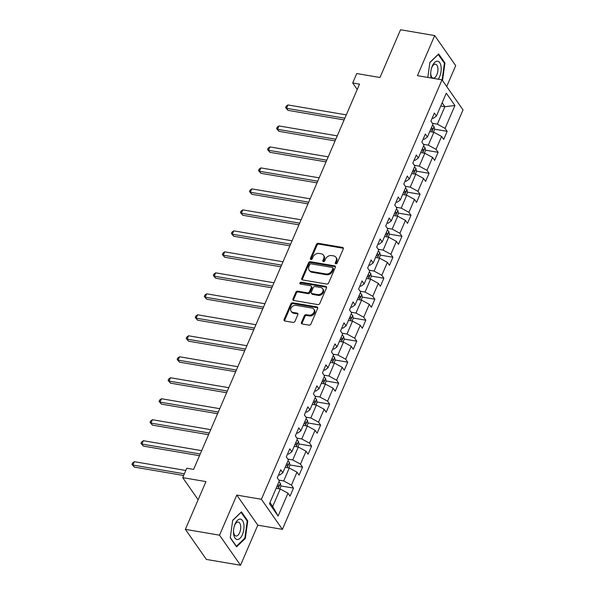 <?xml version="1.0" encoding="UTF-8"?>
<svg xmlns="http://www.w3.org/2000/svg" width="595" height="595" viewBox="0 0 595 595"><rect width="100%" height="100%" fill="white"/><g stroke="black" fill="none" stroke-linecap="round" stroke-linejoin="round"><path stroke-width="0.89" d="M335.878 263.764A1.093 0.855 -34.9 0 0 337.216 263.005L343.255 248.97A1.562 1.22 -34.9 0 0 342.482 247.423L318.347 243.31A1.562 1.22 -34.9 0 0 316.436 244.404L310.397 258.431A1.093 0.855 -34.9 0 0 312.271 258.751L313.052 256.936A4.991 3.897 -34.9 0 1 319.165 253.44L321.174 253.782A4.991 3.897 -34.9 0 1 323.449 255.151A4.991 3.897 -34.9 0 1 323.65 258.743L322.862 260.558A1.093 0.855 -34.9 0 0 324.744 260.878L325.524 259.063A4.991 3.897 -34.9 0 1 331.638 255.567L333.646 255.91A4.991 3.897 -34.9 0 1 335.922 257.278A4.991 3.897 -34.9 0 1 336.115 260.87L335.335 262.685A1.093 0.855 -34.9 0 0 335.878 263.764M301.472 322.423A1.562 1.22 -34.9 0 0 302.245 323.978L309.021 325.13A1.562 1.22 -34.9 0 0 310.925 324.037L317.641 308.455A1.562 1.22 -34.9 0 0 316.867 306.908L292.725 302.796A1.562 1.22 -34.9 0 0 290.814 303.889L284.105 319.47A1.562 1.22 -34.9 0 0 284.879 321.017L293.06 322.408A1.562 1.22 -34.9 0 0 294.971 321.315L297.842 314.651A1.562 1.22 -34.9 0 0 297.069 313.104L293.015 312.412A4.172 3.258 -34.9 0 1 291.111 311.267A4.172 3.258 -34.9 0 1 291.647 307.139A4.172 3.258 -34.9 0 1 296.057 305.347L311.944 308.054A4.172 3.258 -34.9 0 1 313.848 309.199A4.172 3.258 -34.9 0 1 313.312 313.327A4.172 3.258 -34.9 0 1 308.902 315.119L306.254 314.666A1.562 1.22 -34.9 0 0 304.342 315.759L301.472 322.423L302.044 323.241A1.562 1.22 -34.9 0 0 301.933 323.881M446.696 86.535L455.696 65.643L434.7 35.574L400.539 29.75L379.974 77.506L356.747 73.549L352.694 82.965L359.529 84.126L193.606 469.396L186.77 468.228L182.717 477.644L198.135 499.726M219.533 535.18L240.529 565.25L257.791 525.162L236.795 495.092L219.533 535.18L185.38 529.357L205.944 481.6L182.717 477.644M236.795 495.092L261.391 499.287L442.026 79.849L463.022 109.919L282.387 529.357L261.391 499.287M434.7 35.574L417.437 75.662L442.026 79.849M326.707 284.068A1.562 1.22 -34.9 0 0 328.611 282.975L335.327 267.393A1.562 1.22 -34.9 0 0 334.554 265.846L310.412 261.733A1.562 1.22 -34.9 0 0 308.5 262.819L301.791 278.401A1.562 1.22 -34.9 0 0 302.565 279.947L326.707 284.068M326.484 287.928L319.768 303.502A1.562 1.22 -34.9 0 1 317.864 304.595L293.722 300.482A1.562 1.22 -34.9 0 1 292.948 298.935L295.819 292.264A1.562 1.22 -34.9 0 1 297.731 291.178L307.518 292.844A1.562 1.22 -34.9 0 0 309.43 291.751L311.334 287.325A1.562 1.22 -34.9 0 0 310.56 285.779L300.371 284.038A1.093 0.855 -34.9 0 1 301.167 282.194L325.71 286.374A1.562 1.22 -34.9 0 1 326.484 287.928M240.529 565.25L206.376 559.426L185.38 529.357M293.506 488.086L291.438 485.118L297.002 472.199L299.069 475.167L302.55 467.097L300.475 464.13L306.038 451.218L308.106 454.186L311.587 446.116L309.512 443.149L315.075 430.23L317.142 433.197L320.623 425.128L318.548 422.16L324.111 409.248L326.186 412.216L329.66 404.146L327.585 401.179L333.148 388.26L335.223 391.227L338.696 383.158L336.629 380.19L342.185 367.279L344.26 370.246L347.733 362.169L345.665 359.209L351.228 346.29L353.296 349.258L356.769 341.188L354.702 338.22L360.265 325.309L362.333 328.276L365.813 320.199L363.738 317.239L369.302 304.32L371.369 307.288L374.85 299.218L372.775 296.25L378.338 283.339L380.406 286.299L383.887 278.229L381.812 275.262L387.375 262.35L389.45 265.318L392.923 257.248L390.848 254.281L396.411 241.369L398.486 244.329L401.96 236.26L399.892 233.292L405.448 220.381L407.523 223.348L410.996 215.278L408.929 212.311L414.492 199.399L416.56 202.359L420.033 194.29L417.965 191.322L423.528 178.411L425.596 181.378L429.077 173.309L427.002 170.341L432.565 157.422L434.633 160.39L438.113 152.32L436.038 149.352L441.602 136.441L443.669 139.409L447.15 131.339L445.075 128.371L454.93 105.501L446.302 93.147L436.455 116.018L434.38 113.05L430.906 121.12L432.974 124.087L427.411 136.999L425.343 134.031L421.87 142.108L423.938 145.076L418.374 157.987L416.307 155.02L412.826 163.09L414.901 166.057L409.338 178.969L407.27 176.008L403.789 184.078L405.864 187.046L400.301 199.957L398.234 196.99L394.753 205.059L396.828 208.027L391.265 220.938L389.19 217.978L385.716 226.048L387.791 229.016L382.228 241.927L380.153 238.959L376.68 247.029L378.747 249.997L373.191 262.916L371.116 259.948L367.643 268.018L369.711 270.985L364.147 283.897L362.08 280.929L358.607 288.999L360.674 291.966L355.111 304.885L353.043 301.918L349.562 309.988L351.638 312.955L346.074 325.867L344.007 322.899L340.526 330.976L342.601 333.936L337.038 346.855L334.97 343.888L331.489 351.957L333.564 354.925L328.001 367.836L325.926 364.869L322.453 372.946L324.528 375.906L318.965 388.825L316.89 385.857L313.416 393.927L315.484 396.895L309.928 409.806L307.853 406.839L304.38 414.916L306.447 417.876L300.884 430.795L298.816 427.827L295.343 435.897L297.411 438.865L291.847 451.776L289.78 448.816L286.299 456.886L288.374 459.853L282.811 472.765L280.743 469.797L277.263 477.867L279.338 480.834L269.49 503.705L278.11 516.058L287.965 493.188L290.033 496.156L293.506 488.086L280.855 485.929M285.154 467.32L289.267 468.02L283.703 480.931L278.824 480.106M278.542 474.899L279.62 475.085L282.811 472.765M283.703 480.931L291.438 485.118M289.267 468.02L297.002 472.199M294.19 446.332L298.303 447.038L292.74 459.95L287.861 459.117M287.578 453.918L288.657 454.097L291.847 451.776M292.74 459.95L300.475 464.13M298.303 447.038L306.038 451.218M303.234 425.351L307.34 426.05L301.777 438.961L296.898 438.136M296.615 432.929L297.693 433.115L300.884 430.795M301.777 438.961L309.512 443.149M307.34 426.05L315.075 430.23M312.271 404.362L316.376 405.069L310.813 417.98L305.942 417.147M305.659 411.948L306.73 412.127L309.928 409.806M310.813 417.98L318.548 422.16M316.376 405.069L324.111 409.248M321.307 383.381L325.413 384.08L319.85 396.991L314.978 396.166M314.696 390.96L315.767 391.146L318.965 388.825M319.85 396.991L327.585 401.179M325.413 384.08L333.148 388.26M330.344 362.392L334.45 363.091L328.894 376.01L324.015 375.177M323.732 369.971L324.803 370.157L328.001 367.836M328.894 376.01L336.629 380.19M334.45 363.091L342.185 367.279M339.381 341.411L343.493 342.11L337.93 355.022L333.051 354.196M332.769 348.99L333.84 349.176L337.038 346.855M337.93 355.022L345.665 359.209M343.493 342.11L351.228 346.29M348.417 320.422L352.53 321.122L346.967 334.04L342.088 333.207M341.805 328.001L342.884 328.187L346.074 325.867M346.967 334.04L354.702 338.22M352.53 321.122L360.265 325.309M357.454 299.441L361.567 300.14L356.003 313.052L351.124 312.219M350.842 307.02L351.92 307.199L355.111 304.885M356.003 313.052L363.738 317.239M361.567 300.14L369.302 304.32M366.498 278.453L370.603 279.152L365.04 292.071L360.161 291.238M359.878 286.031L360.957 286.217L364.147 283.897M365.04 292.071L372.775 296.25M370.603 279.152L378.338 283.339M375.534 257.471L379.64 258.171L374.077 271.082L369.205 270.249M368.922 265.05L369.993 265.229L373.191 262.916M374.077 271.082L381.812 275.262M379.64 258.171L387.375 262.35M384.571 236.483L388.676 237.182L383.12 250.101L378.242 249.268M377.959 244.062L379.03 244.248L382.228 241.927M383.12 250.101L390.848 254.281M388.676 237.182L396.411 241.369M393.607 215.502L397.713 216.201L392.157 229.112L387.278 228.279M386.995 223.08L388.066 223.259L391.265 220.938M392.157 229.112L399.892 233.292M397.713 216.201L405.448 220.381M402.644 194.513L406.757 195.212L401.194 208.131L396.315 207.298M396.032 202.092L397.103 202.278L400.301 199.957M401.194 208.131L408.929 212.311M406.757 195.212L414.492 199.399M411.68 173.532L415.793 174.231L410.23 187.142L405.351 186.309M405.069 181.111L406.147 181.289L409.338 178.969M410.23 187.142L417.965 191.322M415.793 174.231L423.528 178.411M420.724 152.543L424.83 153.242L419.267 166.154L414.388 165.328M414.105 160.122L415.184 160.308L418.374 157.987M419.267 166.154L427.002 170.341M424.83 153.242L432.565 157.422M429.761 131.554L433.867 132.261L428.303 145.173L423.424 144.34M423.149 139.141L424.22 139.319L427.411 136.999M428.303 145.173L436.038 149.352M433.867 132.261L441.602 136.441M440.769 105.999L444.874 106.698L437.34 124.184L432.468 123.358M432.186 118.152L433.257 118.338L436.455 116.018M437.34 124.184L445.075 128.371M442.145 102.794L444.874 106.698L454.93 105.501M257.791 525.162L282.387 529.357M352.694 82.965L357.231 89.458M269.966 502.589L272.696 506.494L280.23 489.008L276.117 488.309M272.696 506.494L278.11 516.058M280.23 489.008L287.965 493.188M434.491 129.182L447.15 131.339M425.455 150.163L438.113 152.32M416.418 171.152L429.077 173.309M407.382 192.133L420.033 194.29M398.345 213.122L410.996 215.278M389.301 234.103L401.96 236.26M380.264 255.091L392.923 257.248M371.228 276.073L383.887 278.229M362.191 297.061L374.85 299.218M353.155 318.042L365.813 320.199M344.118 339.031L356.769 341.188M335.082 360.012L347.733 362.169M326.038 381.001L338.696 383.158M317.001 401.982L329.66 404.146M307.965 422.971L320.623 425.128M298.928 443.959L311.587 446.116M289.891 464.94L302.55 467.097M442.509 80.541L444.971 63.003L438.649 53.944L429.895 62.401L427.812 77.424M236.579 546.872L245.333 538.423L247.765 520.908L241.444 511.856L232.69 520.305L230.258 537.821L236.579 546.872M444.182 62.869L444.971 63.003M246.97 520.774L247.765 520.908M244.649 538.304L245.333 538.423M335.833 263.756A1.093 0.855 -34.9 0 1 335.907 263.496L336.688 261.681A4.991 3.897 -34.9 0 0 336.487 258.089L335.922 257.278M323.449 255.151L324.015 255.969A4.991 3.897 -34.9 0 1 324.216 259.554L323.435 261.369A1.093 0.855 -34.9 0 0 323.36 261.629M343.367 248.338A1.562 1.22 -34.9 0 0 343.055 248.234L318.913 244.121A1.562 1.22 -34.9 0 0 317.001 245.214L310.962 259.242A1.093 0.855 -34.9 0 0 310.887 259.509M335.431 266.753A1.562 1.22 -34.9 0 0 335.119 266.657L310.977 262.544A1.562 1.22 -34.9 0 0 309.073 263.637L302.357 279.211A1.562 1.22 -34.9 0 0 302.253 279.851M332.821 268.524A1.093 0.855 -34.9 0 0 332.278 267.438L311.088 263.83A1.093 0.855 -34.9 0 0 309.757 264.596L308.931 266.508A4.991 3.897 -34.9 0 0 309.132 270.1A4.991 3.897 -34.9 0 0 311.401 271.469L325.882 273.931A4.991 3.897 -34.9 0 0 331.995 270.442L332.821 268.524L333.386 269.334A1.093 0.855 -34.9 0 0 333.341 268.553L332.776 267.743M309.132 270.1L309.697 270.911A4.991 3.897 -34.9 0 0 311.966 272.279L311.401 271.469M333.386 269.334L332.56 271.253A4.991 3.897 -34.9 0 1 326.454 274.749L311.966 272.279M311.274 286.21L311.839 287.021A1.562 1.22 -34.9 0 1 311.906 288.144L309.995 292.562A1.562 1.22 -34.9 0 1 308.091 293.655L298.296 291.989A1.562 1.22 -34.9 0 0 296.392 293.082L293.521 299.746A1.562 1.22 -34.9 0 0 293.409 300.386M326.596 287.288A1.562 1.22 -34.9 0 0 326.276 287.192L301.732 283.004A1.093 0.855 -34.9 0 0 300.326 284.031M317.678 294.577A4.172 3.258 -34.9 0 0 322.088 292.785A4.172 3.258 -34.9 0 0 322.624 288.657A4.172 3.258 -34.9 0 0 320.72 287.511L315.119 286.559A1.562 1.22 -34.9 0 0 313.215 287.645L311.311 292.071A1.562 1.22 -34.9 0 0 312.078 293.618L317.678 294.577L318.251 295.388A4.172 3.258 -34.9 0 0 322.654 293.595A4.172 3.258 -34.9 0 0 323.189 289.467L322.624 288.657M311.371 293.194L311.936 294.004A1.562 1.22 -34.9 0 0 312.65 294.436L312.078 293.618M318.251 295.388L312.65 294.436M313.848 309.199L314.413 310.01A4.172 3.258 -34.9 0 1 313.877 314.138A4.172 3.258 -34.9 0 1 309.474 315.93L306.819 315.476A1.562 1.22 -34.9 0 0 304.915 316.57L302.044 323.241M291.111 311.267L291.684 312.078A4.172 3.258 -34.9 0 0 293.58 313.223L293.015 312.412M297.954 314.011A1.562 1.22 -34.9 0 0 297.634 313.915L293.58 313.223M317.752 307.816A1.562 1.22 -34.9 0 0 317.433 307.719L293.298 303.606A1.562 1.22 -34.9 0 0 291.386 304.7L284.678 320.281A1.562 1.22 -34.9 0 0 284.566 320.921M433.42 132.179L434.558 129.531L434 126.556A4.21 1.629 -156.7 0 0 432.483 125.233M346.283 114.88L287.98 104.943L286.53 108.305L287.95 110.343L344.118 119.915M430.683 129.405A4.21 1.629 23.3 0 1 431.613 130.089C432.505 130.216 432.736 129.68 432.305 128.475A4.21 1.629 -156.7 0 0 431.382 127.791M287.95 110.343L285.615 107.606L286.53 108.305L344.832 118.241M285.615 107.606L286.195 106.26L287.98 104.943M438.24 79.202A10.331 5.05 99.7 0 0 441.051 66.476A10.331 5.05 99.7 0 0 436.797 61.233A10.331 5.05 99.7 0 0 431.531 68.142A10.331 5.05 99.7 0 0 430.698 73.029A10.331 5.05 99.7 0 0 430.839 76.338A10.331 5.05 99.7 0 0 431.197 78.004M430.721 72.597A7.073 3.458 99.7 0 0 430.832 74.509A7.073 3.458 99.7 0 0 433.138 78.101A7.073 3.458 99.7 0 0 436.767 74.94A7.073 3.458 99.7 0 0 437.823 67.756A7.073 3.458 99.7 0 0 435.518 64.163A7.073 3.458 99.7 0 0 431.412 68.559M438.158 54.42L444.428 63.219L442.1 79.961M429.865 62.587L438.299 54.443M242.425 534.6A10.331 5.05 99.7 0 0 242.507 520.573A10.331 5.05 99.7 0 0 235.047 524.039A10.331 5.05 99.7 0 0 234.318 526.054A10.331 5.05 99.7 0 0 233.493 530.933A10.331 5.05 99.7 0 0 236.475 539.345A10.331 5.05 99.7 0 0 242.425 534.6M233.515 530.502A7.073 3.458 99.7 0 0 235.932 536.013A7.073 3.458 99.7 0 0 239.644 532.659A7.073 3.458 99.7 0 0 238.312 522.075A7.073 3.458 99.7 0 0 234.594 525.422A7.073 3.458 99.7 0 0 234.207 526.471M232.66 520.491L241.094 512.355L247.215 521.131L244.865 538.096L236.386 546.284L230.295 537.56M424.376 153.168L425.522 150.513L424.964 147.545A4.21 1.629 -156.7 0 0 423.447 146.221M337.246 135.868L278.943 125.932L277.493 129.293L278.914 131.324L335.074 140.896M421.647 150.386A4.21 1.629 23.3 0 1 422.576 151.078C423.469 151.204 423.7 150.661 423.268 149.464A4.21 1.629 -156.7 0 0 422.346 148.772M278.914 131.324L276.578 128.594L277.493 129.293L335.796 139.23M276.578 128.594L277.158 127.248L278.943 125.932M415.34 174.149L416.485 171.501L415.927 168.526A4.21 1.629 -156.7 0 0 414.41 167.202M328.209 156.849L269.907 146.913L268.457 150.275L269.877 152.313L326.038 161.885M412.61 171.375A4.21 1.629 23.3 0 1 413.54 172.059C414.432 172.186 414.663 171.65 414.232 170.445A4.21 1.629 -156.7 0 0 413.309 169.761M269.877 152.313L267.542 149.576L268.457 150.275L326.759 160.211M267.542 149.576L268.122 148.229L269.907 146.913M406.303 195.138L407.449 192.483L406.891 189.515A4.21 1.629 -156.7 0 0 405.366 188.191M319.165 177.838L260.87 167.902L259.42 171.263L260.841 173.294L317.001 182.866M403.574 192.356A4.21 1.629 23.3 0 1 404.496 193.048C405.388 193.174 405.626 192.639 405.195 191.434A4.21 1.629 -156.7 0 0 404.265 190.742M260.841 173.294L258.505 170.564L259.42 171.263L317.723 181.2M258.505 170.564L259.085 169.218L260.87 167.902M397.267 216.119L398.405 213.471L397.854 210.496A4.21 1.629 -156.7 0 0 396.329 209.172M310.129 198.819L251.834 188.883L250.383 192.252L251.804 194.282L307.965 203.854M394.537 213.345A4.21 1.629 23.3 0 1 395.459 214.029C396.352 214.155 396.582 213.62 396.158 212.415A4.21 1.629 -156.7 0 0 395.229 211.731M251.804 194.282L249.469 191.545L250.383 192.252L308.679 202.188M249.469 191.545L250.049 190.199L251.834 188.883M388.23 237.108L389.368 234.452L388.818 231.485A4.21 1.629 -156.7 0 0 387.293 230.161M301.092 219.808L242.79 209.871L241.347 213.233L242.76 215.264L298.928 224.836M385.501 234.326A4.21 1.629 23.3 0 1 386.423 235.018C387.315 235.144 387.546 234.608 387.122 233.404A4.21 1.629 -156.7 0 0 386.192 232.712M242.76 215.264L240.425 212.534L241.347 213.233L299.642 223.17M240.425 212.534L241.005 211.188L242.79 209.871M379.193 258.089L380.331 255.441L379.774 252.473A4.21 1.629 -156.7 0 0 378.256 251.142M292.056 240.789L233.753 230.853L232.303 234.222L233.723 236.252L289.891 245.824M376.464 255.314A4.21 1.629 23.3 0 1 377.386 255.999C378.279 256.133 378.509 255.59 378.085 254.385A4.21 1.629 -156.7 0 0 377.156 253.701M233.723 236.252L231.388 233.515L232.303 234.222L290.605 244.158M231.388 233.515L231.968 232.169L233.753 230.853M370.149 279.077L371.295 276.43L370.737 273.455A4.21 1.629 -156.7 0 0 369.22 272.131M283.019 261.778L224.717 251.841L223.266 255.203L224.687 257.233L280.847 266.805M367.42 276.296A4.21 1.629 23.3 0 1 368.35 276.987C369.242 277.114 369.473 276.578 369.041 275.373A4.21 1.629 -156.7 0 0 368.119 274.682M224.687 257.233L222.351 254.504L223.266 255.203L281.569 265.139M222.351 254.504L222.932 253.158L224.717 251.841M361.113 300.066L362.258 297.411L361.701 294.443A4.21 1.629 -156.7 0 0 360.183 293.112M273.983 282.759L215.68 272.822L214.23 276.192L215.65 278.222L271.811 287.794M358.383 297.284A4.21 1.629 23.3 0 1 359.313 297.976C360.206 298.102 360.436 297.56 360.005 296.355A4.21 1.629 -156.7 0 0 359.083 295.67M215.65 278.222L213.315 275.485L214.23 276.192L272.532 286.128M213.315 275.485L213.895 274.139L215.68 272.822M352.076 321.047L353.222 318.399L352.664 315.424A4.21 1.629 -156.7 0 0 351.147 314.101M264.946 303.748L206.643 293.811L205.193 297.173L206.614 299.203L262.774 308.775M349.347 318.273A4.21 1.629 23.3 0 1 350.276 318.957C351.169 319.084 351.4 318.548 350.968 317.343A4.21 1.629 -156.7 0 0 350.046 316.652M206.614 299.203L204.278 296.474L205.193 297.173L263.496 307.109M204.278 296.474L204.858 295.127L206.643 293.811M343.04 342.036L344.185 339.381L343.627 336.413A4.21 1.629 -156.7 0 0 342.103 335.082M255.902 324.736L197.607 314.8L196.157 318.161L197.577 320.192L253.738 329.764M340.31 339.254A4.21 1.629 23.3 0 1 341.233 339.946C342.125 340.072 342.363 339.529 341.932 338.332A4.21 1.629 -156.7 0 0 341.002 337.64M197.577 320.192L195.242 317.455L196.157 318.161L254.459 328.098M195.242 317.455L195.822 316.109L197.607 314.8M334.003 363.017L335.141 360.369L334.591 357.394A4.21 1.629 -156.7 0 0 333.066 356.07M246.866 345.717L188.57 335.781L187.12 339.143L188.541 341.173L244.701 350.745M331.274 360.243A4.21 1.629 23.3 0 1 332.196 360.927C333.088 361.053 333.319 360.518 332.895 359.313A4.21 1.629 -156.7 0 0 331.965 358.629M188.541 341.173L186.205 338.443L187.12 339.143L245.415 349.079M186.205 338.443L186.785 337.097L188.57 335.781M324.967 384.006L326.105 381.35L325.554 378.383A4.21 1.629 -156.7 0 0 324.03 377.051M237.829 366.706L179.526 356.769L178.084 360.131L179.497 362.162L235.665 371.734M322.237 381.224A4.21 1.629 23.3 0 1 323.159 381.916C324.052 382.042 324.282 381.499 323.858 380.302A4.21 1.629 -156.7 0 0 322.929 379.61M179.497 362.162L177.161 359.425L178.084 360.131L236.379 370.068M177.161 359.425L177.741 358.086L179.526 356.769M315.93 404.987L317.068 402.339L316.51 399.364A4.21 1.629 -156.7 0 0 314.993 398.04M228.792 387.687L170.49 377.751L169.04 381.112L170.46 383.15L226.628 392.722M313.201 402.213A4.21 1.629 23.3 0 1 314.123 402.897C315.015 403.023 315.246 402.488 314.822 401.283A4.21 1.629 -156.7 0 0 313.892 400.599M170.46 383.15L168.125 380.413L169.04 381.112L227.342 391.049M168.125 380.413L168.705 379.067L170.49 377.751M306.886 425.975L308.032 423.32L307.474 420.353A4.21 1.629 -156.7 0 0 305.956 419.029M219.756 408.676L161.453 398.739L160.003 402.101L161.423 404.131L217.584 413.704M304.157 423.194A4.21 1.629 23.3 0 1 305.086 423.885C305.979 424.012 306.209 423.469 305.778 422.272A4.21 1.629 -156.7 0 0 304.856 421.58M161.423 404.131L159.088 401.394L160.003 402.101L218.305 412.038M159.088 401.394L159.668 400.056L161.453 398.739M297.85 446.957L298.995 444.309L298.437 441.334A4.21 1.629 -156.7 0 0 296.92 440.01M210.719 429.657L152.417 419.72L150.966 423.082L152.387 425.12L208.547 434.692M295.12 444.182A4.21 1.629 23.3 0 1 296.05 444.867C296.942 444.993 297.173 444.458 296.741 443.253A4.21 1.629 -156.7 0 0 295.819 442.568M152.387 425.12L150.052 422.383L150.966 423.082L209.269 433.019M150.052 422.383L150.632 421.037L152.417 419.72M288.813 467.945L289.958 465.29L289.401 462.322A4.21 1.629 -156.7 0 0 287.883 460.999M201.675 450.646L143.38 440.709L141.93 444.071L143.35 446.101L199.511 455.673M286.083 465.164A4.21 1.629 23.3 0 1 287.013 465.855C287.906 465.982 288.136 465.446 287.705 464.241A4.21 1.629 -156.7 0 0 286.783 463.55M143.35 446.101L141.015 443.372L141.93 444.071L200.232 454.007M141.015 443.372L141.595 442.026L143.38 440.709M279.776 488.926L280.922 486.279L280.364 483.304A4.21 1.629 -156.7 0 0 278.839 481.98M185.811 470.466L134.344 461.69L132.893 465.052L134.314 467.09L183.647 475.494M277.047 486.152A4.21 1.629 23.3 0 1 277.969 486.836C278.862 486.963 279.1 486.427 278.668 485.223A4.21 1.629 -156.7 0 0 277.739 484.538M134.314 467.09L131.978 464.353L132.893 465.052L184.361 473.828M131.978 464.353L132.559 463.007L134.344 461.69M336.688 261.681L336.115 260.87M323.435 261.369L322.862 260.558M324.216 259.554L323.65 258.743M310.962 259.242L310.397 258.431M317.001 245.214L316.436 244.404M318.913 244.121L318.347 243.31M343.055 248.234L342.482 247.423M335.907 263.496L335.335 262.685M302.357 279.211L301.791 278.401M309.073 263.637L308.5 262.819M310.977 262.544L310.412 261.733M335.119 266.657L334.554 265.846M326.454 274.749L325.882 273.931M332.56 271.253L331.995 270.442M293.521 299.746L292.948 298.935M296.392 293.082L295.819 292.264M298.296 291.989L297.731 291.178M308.091 293.655L307.518 292.844M309.995 292.562L309.43 291.751M311.906 288.144L311.334 287.325M301.732 283.004L301.167 282.194M326.276 287.192L325.71 286.374M304.915 316.57L304.342 315.759M306.819 315.476L306.254 314.666M309.474 315.93L308.902 315.119M297.634 313.915L297.069 313.104M284.678 320.281L284.105 319.47M291.386 304.7L290.814 303.889M293.298 303.606L292.725 302.796M317.433 307.719L316.867 306.908M431.747 131.897L434.015 126.631M431.167 128.282L432.305 128.475M422.71 152.885L424.979 147.619M422.13 149.271L423.268 149.464M413.674 173.866L415.942 168.601M413.094 170.252L414.232 170.445M404.637 194.855L406.906 189.589M404.057 191.24L405.195 191.434M395.601 215.836L397.869 210.571M395.021 212.222L396.158 212.415M386.564 236.825L388.825 231.559M385.984 233.21L387.122 233.404M377.528 257.806L379.788 252.548M376.94 254.191L378.085 254.385M368.483 278.795L370.752 273.529M367.903 275.18L369.041 275.373M359.447 299.776L361.715 294.518M358.867 296.161L360.005 296.355M350.41 320.764L352.679 315.499M349.83 317.15L350.968 317.343M341.374 341.746L343.642 336.487M340.794 338.131L341.932 338.332M332.337 362.734L334.606 357.469M331.757 359.12L332.895 359.313M323.301 383.723L325.562 378.457M322.721 380.108L323.858 380.302M314.264 404.704L316.525 399.438M313.677 401.089L314.822 401.283M305.22 425.693L307.489 420.427M304.64 422.078L305.778 422.272M296.184 446.674L298.452 441.408M295.603 443.059L296.741 443.253M287.147 467.663L289.415 462.397M286.567 464.048L287.705 464.241M278.11 488.644L280.379 483.378M277.53 485.029L278.668 485.223"/></g></svg>
